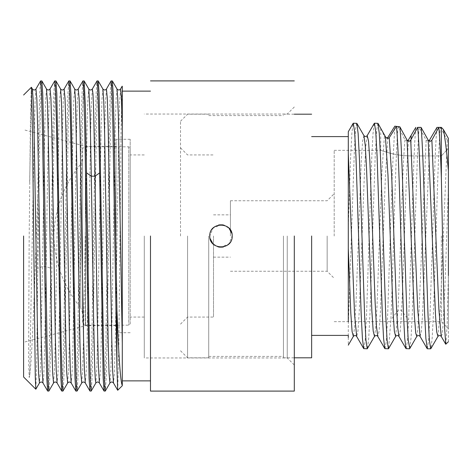 <?xml version="1.0" encoding="UTF-8"?>
<svg xmlns="http://www.w3.org/2000/svg" width="472" height="472" viewBox="0 0 472 472"><rect width="100%" height="100%" fill="white"/><g stroke="black" fill="none" stroke-linecap="round" stroke-linejoin="round"><path stroke-width="0.35" stroke-dasharray="2.36 1.77" d="M53.82 236C54.646 262.939 63.631 286.905 80.777 307.903L80.777 164.097C63.631 185.095 54.646 209.061 53.82 236M82.576 313.125L80.777 307.903L80.777 164.097L82.576 158.875L82.576 313.125L82.576 158.875M82.576 322.358L82.576 149.642L82.576 322.358C82.748 324.069 83.686 325.007 85.397 325.173L85.397 146.827L128.779 146.827L130.189 148.237L130.189 323.762L128.779 325.173L85.397 325.173L85.397 146.827C83.686 146.993 82.748 147.931 82.576 149.642M130.189 323.762L130.189 148.237M130.189 172.557L130.189 299.443M448.4 205.875L448.4 328.701L448.4 148.42L441.349 155.919L448.4 148.42L448.394 138.408M441.349 236L441.349 321.65L441.349 236M406.174 348.79L407.407 341.297L408.646 319.815L411.46 236C412.917 186.711 414.375 139.895 415.832 127.381L419.213 127.381L426.145 140.125L429.007 140.945M419.213 127.381C417.755 139.895 416.298 186.711 414.841 236L412.316 312.983L411.047 337.852L409.784 348.525M427.319 348.79L428.641 340.206L429.968 315.756L432.612 236C434.063 186.711 435.52 139.895 436.978 127.381M439.332 127.381L440.352 127.381C438.907 139.895 437.45 186.711 435.986 236L433.449 313.213L432.181 338.058L430.912 348.566M230.43 236L230.43 200.753L230.43 236M213.509 236L213.509 317.066L213.509 236M187.567 236L187.567 357.811L187.567 236M327.149 236L327.149 271.247L327.149 236M180.522 236L180.522 121.233L180.522 236M334.2 236L334.2 150.35L334.2 236M411.106 155.919C402.74 155.79 397.33 155.005 389.636 153.093L380.721 150.35L389.636 153.093C397.336 155.005 402.74 155.79 411.106 155.919C402.74 155.79 397.33 155.005 389.636 153.093L380.721 150.35L389.636 153.093C397.336 155.005 402.74 155.79 411.106 155.919L441.349 155.919L411.106 155.919L411.106 139.423L411.106 155.919M208.718 236L208.718 357.811L208.718 236M381.287 129.051L384.397 136.473L386.71 138.066M397.188 126.49L398.15 126.608L405.017 139.93L407.861 140.892M440.352 127.381L447.297 140.125L448.394 141.104L448.4 179.313M448.4 341.74L448.4 275.518M448.4 256.131L448.4 206.117M416.752 336.471L417.968 328.341L419.148 309.166L426.145 140.125M420.08 336.412L421.295 331.952L422.511 315.095L429.815 140.125M408.669 140.095C406.309 159.312 403.949 263.299 401.595 310.741L408.646 319.815M405.017 139.93C402.646 158.775 400.286 263.181 397.92 310.741C399.147 309.703 400.368 309.703 401.595 310.741L400.268 330.925L398.934 336.394M398.15 126.608C395.731 143.7 393.3 264.892 390.869 319.821L388.615 348.572M385.028 348.79L386.249 341.398L387.477 320.193L392.379 171.082L394.834 126.171M363.877 348.79L365.198 340.206L366.52 315.756L371.7 158.852L372.968 134.001L374.237 123.446M387.896 137.358L385.376 176.965L380.349 312.724L379.087 331.161L377.83 336.477M367.204 135.606L365.888 145.441L364.573 168.941L359.31 310.511L357.994 330.642L356.679 336.465M348.295 136.603L348.301 226.613L350.696 155.418L351.894 132.956L353.091 123.434M384.397 136.473L381.925 171.855L376.981 306.546L375.741 327.58L374.508 336.4M363.924 135.588L362.602 141.04L361.281 160.928L355.994 302.877L354.678 326.518L353.357 336.4M395.648 336.4L397.92 310.741L390.869 319.821M377.83 123.21L376.508 131.794L375.187 156.244L369.989 313.638L368.715 338.43L367.434 348.637M356.684 123.21L355.634 128.649L354.584 144.408L348.295 325.81L348.295 335.397M348.295 337.386L348.295 345.144M437.951 336.4L440.287 309.384L447.297 140.125M441.231 336.412L442.128 334.382L443.019 325.42L444.813 289.637L448.4 187.514M445.863 344.277L447.132 324.707L448.4 275.595M283.442 236L283.442 357.811L283.442 236M348.295 321.65L348.301 226.613M348.295 236L348.295 170.557M311.638 236L311.638 357.811L311.638 236M31.358 87.255L30.509 113.728L29.187 236L28.609 357.794L29.146 377.193C29.27 377.748 29.441 377.299 29.665 375.848C31.884 359.764 34.108 301.071 36.338 236L37.701 196.535L37.695 275.471L36.781 356.915L35.866 389.199M23.6 236L23.6 376.986L23.6 236M130.189 236L130.189 139.281L130.189 236M144.285 236L144.285 357.953L144.285 236M210.081 238.537L209.792 236C208.477 240.484 216.506 248.508 220.984 247.192C225.463 248.508 233.492 240.484 232.177 236L228.908 243.906L221.002 247.192M287.247 236L287.247 357.953L287.247 236M218.955 247.009L213.014 243.865M231.888 233.463L232.177 236C233.492 231.516 225.457 223.492 220.984 224.808C216.506 223.492 208.477 231.516 209.792 236L213.061 228.094L220.967 224.808M223.014 224.991L228.95 228.135M116.088 236L116.088 139.281L116.088 236M294.298 236L294.298 391.099L294.298 236M209.792 236C209.102 250.437 232.867 250.443 232.177 236C232.867 221.563 209.102 221.557 209.792 236M150.491 236L150.491 391.099L150.491 236M85.633 236L85.633 325.668L85.633 236M122.289 236L122.289 91.131L122.289 236M122.289 86.588L122.289 385.412M104.094 391.087L104.973 379.281L105.852 345.663L109.339 128.301L110.2 94.347L111.062 81.013M117.729 390.285L118.838 345.002L121.056 131.316L122.165 86.199M120.537 89.013L119.658 101.722L118.779 134.862L115.256 342.69L114.371 373.287L113.492 382.987M106.442 89.013L105.563 101.686L104.684 134.797L101.155 342.637L100.276 373.258L99.397 382.993M116.991 89.019L116.106 98.766L115.227 129.399L111.705 337.273L110.82 370.367L109.941 382.998M102.89 89.013L102.011 98.725L101.126 129.328L97.604 337.15L96.725 370.284L95.845 382.993M112.295 80.913L111.416 92.718L110.531 126.337L107.05 343.61L106.188 377.576L105.327 390.981M98.194 80.913L97.315 92.718L96.435 126.337L92.954 343.539L92.093 377.517L91.232 390.969M41.861 80.972L41.3 84.742L40.804 96.022L39.801 138.402L37.695 275.471M37.701 196.535L39.141 114.407L39.866 90.199L40.586 80.972M47.696 391.082L48.457 382.19L49.224 356.525L50.752 268.243L46.114 266.574L44.557 351.445L43.778 375.523L42.999 383.004M35.949 89.007L35.164 99.321L34.379 126.183L29.665 375.848M50.05 89.001L49.064 104.548L48.079 144.969L46.114 266.574L42.445 266.574L40.946 349.05L40.197 373.618L39.453 382.998M32.42 89.055L31.712 94.654L31.028 113.363L29.659 182.027M89.993 391.087L90.872 379.281L91.757 345.663L95.25 127.717L96.117 93.863L96.984 80.966M50.752 268.243L52.953 127.705L53.82 93.845L54.687 80.96M61.797 391.087L62.676 379.281L63.555 345.663L67.053 127.7L67.921 93.845L68.788 80.96M75.892 391.087L76.777 379.281L77.656 345.663L81.154 127.705L82.022 93.845L82.889 80.96M84.099 80.918L83.214 92.724L82.335 126.343L78.836 344.294L77.969 378.149L77.101 391.04M69.998 80.913L69.118 92.718L68.234 126.337L64.741 344.277L63.873 378.137L63.006 391.04M55.902 80.913L55.017 92.718L54.138 126.337L50.64 344.265L49.772 378.125L48.905 391.034M128.779 146.827L128.779 325.173L128.779 146.827M46.498 89.001L45.483 102.035L44.474 141.936L42.445 266.574L37.807 268.243M92.341 88.996L91.462 101.675L90.583 134.803L87.055 342.678L86.175 373.287L85.296 383.004M78.246 88.996L77.367 101.669L76.482 134.785L72.959 342.666L72.08 373.281L71.195 383.004M64.145 89.001L63.266 101.663L62.387 134.78L58.858 342.666L57.979 373.281L57.1 382.998M53.548 382.998L54.427 370.302L55.312 337.161L58.835 129.287L59.714 98.689L60.599 89.001M67.649 382.998L68.528 370.313L69.408 337.185L72.936 129.31L73.815 98.707L74.694 88.996M81.745 383.004L82.63 370.331L83.509 337.209L87.031 129.334L87.916 98.713L88.795 88.996M334.2 321.65L441.349 321.65L448.4 328.701M213.509 214.854L230.43 214.854M213.509 257.146L230.43 257.146M180.522 147.883L187.567 154.934L213.509 154.934M180.522 324.116L187.567 317.066L213.509 317.066M230.43 271.247L327.149 271.247L334.2 278.297M230.43 200.753L327.149 200.753L334.2 193.703M180.522 350.767L187.567 357.811L208.718 357.811M180.522 121.233L187.567 114.189L208.718 114.189M334.2 150.35L380.721 150.35L380.721 128.225M208.718 115.599L283.442 115.599M208.718 356.401L283.442 356.401M283.442 357.811L294.298 357.811M283.442 114.189L294.298 114.189M144.285 317.066L130.189 317.066M144.285 154.934L130.189 154.934M294.298 365.003L287.247 357.953L144.285 357.953M294.298 106.996L287.247 114.047L144.285 114.047M130.189 139.281L116.088 139.281M130.189 332.719L116.088 332.719M116.088 146.332L85.633 146.332L23.6 129.712M116.088 325.668L85.633 325.668L23.6 342.288"/><path stroke-width="0.71" d="M448.394 141.104L448.4 205.875M409.784 348.525L408.233 340.206L406.911 315.756L404.262 236C402.787 185.927 401.312 138.508 399.825 126.797L396.403 126.39C397.89 137.482 399.389 185.343 400.893 236L403.442 313.609L404.716 338.406L405.997 348.631L409.554 348.79M422.039 236L424.593 313.697L425.874 338.477L427.319 348.79L430.7 348.79L429.378 340.206L428.057 315.756L425.414 236C423.962 186.711 422.505 139.895 421.048 127.381L417.667 127.381C419.118 139.895 420.576 186.711 422.039 236M417.667 127.381L410.728 140.125C409.578 141.624 408.351 141.594 407.053 140.042L399.825 126.797M396.403 126.39L389.264 137.671C388.019 138.803 386.739 138.497 385.429 136.744L378.001 123.363L374.449 123.21L375.771 131.794L377.093 156.244L382.291 313.614L383.571 338.406L384.845 348.631L388.409 348.79L387.087 340.206L385.76 315.756L380.562 158.338L379.287 133.552L378.007 123.363M386.71 138.066L387.896 137.358L394.834 126.171L397.188 126.49M407.861 140.892L415.832 127.381M448.4 275.595L448.394 138.408L443.385 129.505L441.349 127.381L438.818 127.381L431.88 140.125C430.682 141.618 429.461 141.618 428.21 140.125L421.048 127.381M429.007 140.945L436.978 127.381L439.332 127.381M448.4 206.117L448.4 179.313M448.4 275.518L448.4 256.131M407.053 140.042L414.387 315.562L415.714 333.014L416.794 336.406C417.814 335.267 418.906 335.267 420.074 336.406L417.738 309.42L410.728 140.125M377.83 336.477L377.783 336.406C376.756 335.262 375.665 335.262 374.508 336.4L373.187 331.019L371.865 311.172L366.579 169.224L365.257 145.523L363.936 135.606L356.85 123.357L353.304 123.21L354.625 131.794L355.947 156.244L361.145 313.614L362.419 338.406L363.7 348.631L367.257 348.79L365.936 340.206L364.614 315.756L359.41 158.309L358.136 133.523L356.856 123.357M384.857 348.625L377.783 336.394L376.461 326.5L375.14 302.835L369.859 160.946L368.538 141.045L367.204 135.606C366.178 136.75 365.086 136.75 363.93 135.606M356.679 336.465L354.549 314.34L348.301 153.435L348.295 131.712L348.295 170.557M363.711 348.625L356.637 336.394C355.617 335.256 354.525 335.256 353.351 336.394L352.088 331.533L350.82 313.325L348.295 248.567L348.301 153.435M385.429 136.744L387.978 175.177L393.087 312.794L394.368 331.385L395.642 336.4C396.657 335.262 397.748 335.262 398.923 336.4L397.725 327.904L396.515 307.709L391.683 175.82L389.264 137.671M374.508 336.4L367.257 348.79M311.638 335.397L348.295 335.397L348.295 337.386M348.295 321.65L348.295 248.567M428.21 140.125L435.514 315.178L436.73 332.011L437.951 336.4L430.877 348.631M431.88 140.125L438.889 309.372L441.226 336.406L445.751 344.236L448.4 341.74M438.818 127.381C439.656 135.724 440.506 152.438 441.349 177.525L443.55 287.684L444.648 328.246L445.751 344.236M441.349 177.525L441.349 127.381M448.394 170.823C446.73 151.76 445.061 137.989 443.385 129.505M311.638 236L311.638 357.811L311.638 236M41.801 80.913L40.586 80.972L35.949 89.007L36.828 98.666L37.713 129.263L41.235 337.214L42.12 370.343L42.999 383.004C41.902 381.695 40.716 381.695 39.453 382.998L35.831 389.211L35.27 377.034L32.497 131.411L31.4 87.267L23.6 95.014M23.6 236L23.6 376.986L23.6 236M122.289 385.724L122.289 385.412C120.507 382.408 118.72 357.233 116.932 309.897L114.082 127.688L113.215 93.834L112.348 80.96L111.138 80.913L112.023 92.718L112.902 126.337L116.938 367.44L117.693 390.273L122.295 385.73M116.932 309.897L116.938 367.44M221.002 247.192L218.955 247.009M213.014 243.865L210.081 238.537M220.967 224.808L223.014 224.991M228.95 228.135L231.888 233.463M232.177 236C232.867 250.437 209.102 250.443 209.792 236C209.102 221.563 232.867 221.557 232.177 236M294.298 236L294.298 391.099L294.298 236M150.491 236L150.491 391.099L150.491 236M122.289 236L122.289 380.869L122.289 236M122.289 385.412L122.289 86.276M122.295 128.868L121.416 98.601L120.543 89.007L122.165 86.199L122.289 86.588M113.492 382.987L112.613 370.308L111.728 337.191L108.206 129.369L107.327 98.748L106.448 89.013C105.344 90.305 104.165 90.305 102.896 89.007L103.775 101.675L104.654 134.78L108.176 342.619L109.061 373.252L109.941 382.998C111.215 381.695 112.395 381.689 113.486 382.993L117.699 390.273M104.035 391.034L99.391 382.993L98.294 363.794L97.191 314.429L94.99 176.192L99.627 172.923L103.167 378.125L104.035 391.034L105.244 391.087L104.365 379.281L103.486 345.663L99.12 93.851L98.253 80.96L97.043 80.913L97.686 87.302L98.335 105.934L99.627 172.923M122.289 343.132L118.313 116L117.652 96.471L116.991 89.019C118.26 90.317 119.44 90.311 120.537 89.013M99.391 382.998C98.3 381.689 97.12 381.689 95.845 382.993L95.279 379.346L94.713 366.614L93.58 317.739L91.32 176.192L94.99 176.192L93.668 111.628L93.008 94.205L92.347 88.996L97.043 80.918M91.232 390.969L90.264 379.281L89.385 345.663L85.42 106.991L84.152 80.966L82.942 80.913L83.821 92.718L84.706 126.337L89.066 378.149L89.934 391.04L91.149 391.087M40.645 80.918L41.53 92.724L42.409 126.337L45.908 344.318L46.775 378.172L47.642 391.04L48.852 391.087L47.967 379.281L47.088 345.663L43.589 127.741L42.728 93.881L41.861 80.972L46.498 89.001L47.383 101.698L48.262 134.845L51.784 342.725L52.669 373.311L53.548 382.998L48.852 391.087M39.447 382.998L38.568 373.281L37.689 342.666L34.161 134.797L33.282 101.681L32.403 89.007C33.665 90.323 34.851 90.323 35.949 89.007M53.548 382.998C54.646 381.689 55.826 381.689 57.094 382.998L56.215 370.331L55.336 337.22L51.808 129.334L50.929 98.719L50.05 89.001L54.746 80.913L55.625 92.718L56.51 126.337L60.87 378.155L61.738 391.04L62.947 391.087L62.068 379.281L61.189 345.663L56.823 93.869L55.956 80.96L54.746 80.913M55.956 80.96L60.599 89.001L61.478 101.692L65.885 342.702L66.764 373.305L67.649 383.004C68.741 381.689 69.927 381.689 71.195 382.998L70.316 370.337L69.431 337.22L65.909 129.34L65.03 98.719L64.145 89.001L68.841 80.913L69.726 92.718L70.605 126.337L74.971 378.155L75.839 391.04L77.048 391.087L76.169 379.281L75.284 345.663L70.924 93.857L70.057 80.96L68.841 80.913M70.057 80.96L74.694 88.996L75.579 101.675L79.98 342.678L80.865 373.287L81.745 383.004C82.842 381.689 84.022 381.689 85.296 383.004L84.411 370.331L83.532 337.209L80.01 129.328L79.125 98.713L78.246 88.996L82.942 80.913M81.745 383.004L77.048 391.087M67.649 383.004L62.947 391.087M411.106 135.771L411.106 139.429M86.677 172.923L91.32 176.192L90.058 113.734L88.795 88.996L84.152 80.966M409.72 348.637L416.794 336.406M374.284 123.357L367.21 135.588M348.301 131.718L353.139 123.357M353.351 336.4L348.289 345.156M395.648 336.406L388.574 348.643M406.008 348.625L398.928 336.394M427.154 348.643L420.08 336.412M437.951 336.4C438.972 335.262 440.063 335.262 441.226 336.4M311.638 136.603L348.295 136.603M294.298 357.811L311.638 357.811M294.298 114.189L311.638 114.189M23.6 376.986L35.825 389.217M294.298 391.099L150.491 391.099M294.298 80.901L150.491 80.901M150.491 380.869L122.289 380.869M150.491 91.131L122.295 91.131M111.085 80.966L106.442 89.013M112.348 80.96L117.003 89.013M105.297 391.04L109.941 382.998M98.247 80.966L102.89 89.013M91.196 391.034L95.845 382.993M42.999 383.004L47.642 391.04M31.4 87.273L32.403 89.007M85.296 383.004L89.934 391.04M71.195 383.004L75.839 391.04M57.1 382.998L61.738 391.04M46.498 89.001C47.595 90.311 48.775 90.311 50.05 89.001M60.599 89.001C61.696 90.311 62.876 90.311 64.145 89.001M74.694 88.996C75.791 90.305 76.971 90.305 78.246 88.996M88.795 88.996C89.892 90.311 91.072 90.311 92.341 88.996"/></g></svg>
